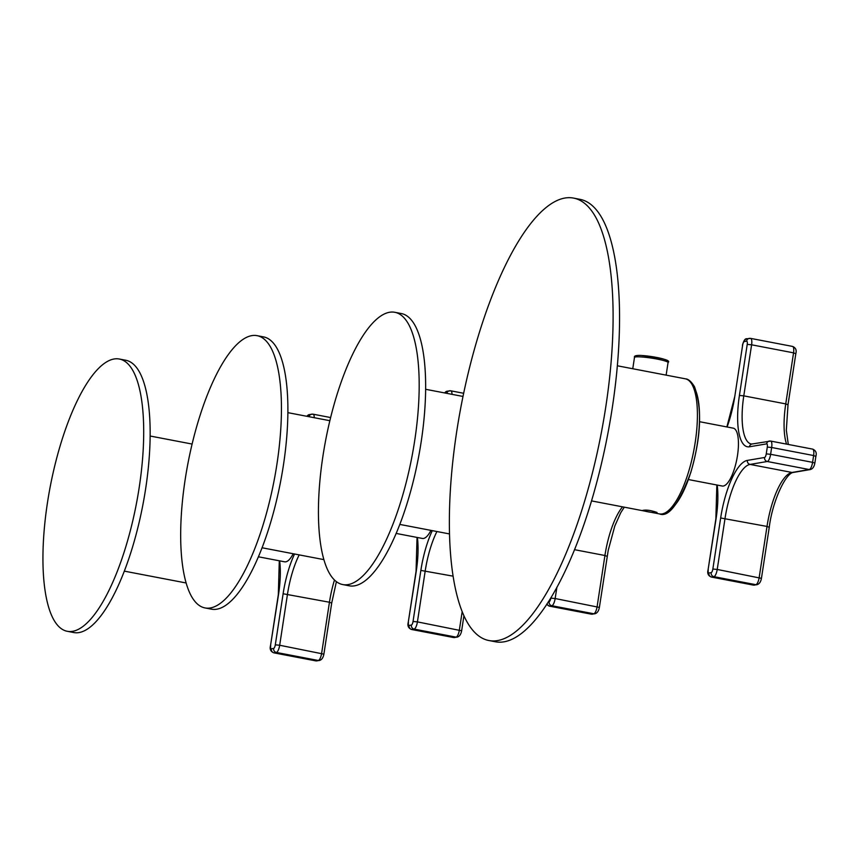 <?xml version="1.0" encoding="UTF-8"?>
<svg xmlns="http://www.w3.org/2000/svg" width="859" height="859" viewBox="0 0 859 859"><rect width="100%" height="100%" fill="white"/><g stroke="black" fill="none" stroke-linecap="round" stroke-linejoin="round"><path stroke-width="1.29" d="M573.619 198.107L580.072 199.352A225.23 71.394 100.8 0 1 603.168 220.323A225.23 71.394 100.8 0 1 598.476 475.757A225.23 71.394 100.8 0 1 495.299 641.759L488.835 640.513A225.23 71.394 100.8 0 1 465.75 619.543A225.23 71.394 100.8 0 1 470.442 364.109A225.23 71.394 100.8 0 1 573.619 198.107A225.23 71.394 100.8 0 1 596.715 219.088A225.23 71.394 100.8 0 1 592.023 474.522A225.23 71.394 100.8 0 1 488.835 640.513M685.364 378.819C688.284 378.916 691.323 381.546 694.48 386.711C702.329 408.487 701.094 437.07 690.797 472.461C679.018 503.846 668.581 517.666 659.476 513.918A68.784 21.797 100.8 0 0 690.98 463.226A68.784 21.797 100.8 0 0 692.418 385.219A68.784 21.797 -79.2 0 0 685.364 378.819L617.396 365.794M656.963 512.436C650.65 510.257 645.807 509.612 642.414 510.504C648.792 512.211 653.645 512.855 656.963 512.436L657.049 512.651M688.424 479.547L722.194 486.022A29.453 9.331 -79.2 0 0 737.494 455.442A29.453 9.331 -79.2 0 0 733.285 428.169L699.548 421.705M394.893 312.311L401.346 313.546A138.6 43.938 100.8 0 1 415.563 326.452A138.6 43.938 100.8 0 1 412.674 483.649A138.6 43.938 100.8 0 1 349.173 585.795L342.72 584.56A138.6 43.938 100.8 0 1 328.514 571.654A138.6 43.938 100.8 0 1 331.402 414.467A138.6 43.938 100.8 0 1 394.893 312.311A138.6 43.938 100.8 0 1 409.099 325.217A138.6 43.938 100.8 0 1 406.21 482.414A138.6 43.938 100.8 0 1 342.72 584.56M396.117 533.418L422.392 538.453A29.453 9.331 -79.2 0 0 430.95 530.379M257.152 335.676L263.606 336.911A138.6 43.938 100.8 0 1 277.811 349.817A138.6 43.938 100.8 0 1 274.923 507.003A138.6 43.938 100.8 0 1 211.432 609.16L204.979 607.925A138.6 43.938 100.8 0 1 190.762 595.019A138.6 43.938 100.8 0 1 193.651 437.822A138.6 43.938 100.8 0 1 257.152 335.676A138.6 43.938 100.8 0 1 271.358 348.582A138.6 43.938 100.8 0 1 268.47 505.768A138.6 43.938 100.8 0 1 204.979 607.925M258.376 556.782L284.651 561.818A29.453 9.331 -79.2 0 0 293.198 553.744M119.401 359.041L125.865 360.275A138.6 43.938 100.8 0 1 140.071 373.182A138.6 43.938 100.8 0 1 137.182 530.368A138.6 43.938 100.8 0 1 73.691 632.525L67.238 631.29A138.6 43.938 100.8 0 1 53.022 618.383A138.6 43.938 100.8 0 1 55.91 461.186A138.6 43.938 100.8 0 1 119.401 359.041A138.6 43.938 100.8 0 1 133.617 371.936A138.6 43.938 100.8 0 1 130.729 529.133A138.6 43.938 100.8 0 1 67.238 631.29M694.738 388.483A65.799 20.852 100.8 0 1 695.028 456.108A65.799 20.852 100.8 0 1 668.012 510.901M641.49 355.486A15.247 1.697 8.7 0 1 660.399 358.235A15.247 1.697 8.7 0 1 665.328 361.059M634.49 357.419A16.976 1.89 8.7 0 1 640.095 356.872A16.976 1.89 8.7 0 1 658.262 359.298A16.976 1.89 8.7 0 1 668.055 362.552C671.147 360.361 662.235 357.999 641.319 355.454C636.143 355.207 633.867 355.862 634.49 357.419L632.761 368.736M795.638 353.661L793.555 352.845L785.749 403.902L787.832 404.718M792.309 346.424A6.926 2.201 -79.2 0 1 792.567 346.424A6.926 2.201 -79.2 0 1 793.555 352.845L751.604 344.803L743.787 395.859L739.416 395.441A55.438 17.577 -79.2 0 0 749.445 446.787A3.468 3.264 -99.6 0 1 752.097 443.985L751.228 443.985A51.98 16.471 100.8 0 1 743.787 395.859L785.749 403.902A51.98 16.471 -79.2 0 0 786.565 444.124M754.653 585.097A3.468 3.264 -99.6 0 1 753.547 585.086L755.845 584.689A3.468 3.264 80.4 0 0 756.951 584.711L753.289 585.086A6.926 2.201 -79.2 0 0 753.547 585.086L711.596 577.044L713.883 576.657A6.926 2.201 -79.2 0 0 717.222 569.453L712.852 569.034A3.468 1.095 -79.2 0 1 711.177 572.631A3.468 3.264 80.4 0 0 713.883 576.657L755.845 584.689A6.926 2.201 -79.2 0 0 759.184 577.495L767.001 526.438L769.073 527.254M753.042 584.99A6.926 2.201 -79.2 0 0 753.289 585.086L711.327 577.044A6.926 2.201 -79.2 0 0 711.596 577.044A3.468 3.264 -99.6 0 1 708.879 573.017L711.177 572.631M761.267 578.311L717.222 569.453L725.039 518.396A51.98 16.471 100.8 0 1 750.068 464.418L792.03 472.461A3.468 3.264 80.4 0 0 793.125 472.471C785.695 473.406 772.456 501.055 769.277 527.158L761.461 578.214C760.816 581.865 759.302 584.034 756.951 584.711M814.665 463.162L814.858 463.065C814.214 466.716 812.711 468.874 810.348 469.551A3.468 3.264 -99.6 0 1 809.242 469.54L792.03 472.461A51.98 16.471 -79.2 0 0 767.001 526.438L720.658 517.977L712.852 569.034M720.658 517.977A55.438 17.577 -79.2 0 1 747.362 460.403A3.468 3.264 80.4 0 0 750.068 464.418L767.28 461.498L809.242 469.54A6.926 2.201 -79.2 0 0 812.582 462.346L770.62 454.304L771.661 447.496L813.623 455.538A6.926 2.201 -79.2 0 0 812.635 449.117C815.749 450.406 816.845 452.779 815.9 456.258L814.858 463.065L812.582 462.346L813.623 455.538L815.706 456.354M747.362 460.403L764.574 457.482A3.468 3.264 80.4 0 0 767.28 461.498A6.926 2.201 -79.2 0 0 770.62 454.304L766.249 453.885L767.291 447.077L771.661 447.496A6.926 2.201 -79.2 0 0 770.673 441.075L812.635 449.117A6.926 2.201 -79.2 0 0 812.367 449.117M739.416 395.441L747.223 344.384L751.604 344.803A6.926 2.201 -79.2 0 0 750.605 338.382A6.926 2.201 -79.2 0 0 750.347 338.382A3.468 3.264 80.4 0 0 746.6 341.173L744.302 341.56A3.468 3.264 -99.6 0 1 746.954 338.757C745.215 338.339 743.711 340.497 742.434 345.254L742.638 345.157A3.468 1.095 -79.2 0 1 744.302 341.56M710.951 576.851A6.926 2.201 -79.2 0 0 711.327 577.044C708.213 575.755 707.118 573.372 708.063 569.904L708.224 570.054M752.097 443.985L770.673 441.075A6.926 2.201 -79.2 0 0 770.416 441.075A3.468 3.264 80.4 0 0 766.658 443.867A3.468 1.095 -79.2 0 1 767.291 447.077M747.223 344.384A3.468 1.095 -79.2 0 0 746.6 341.173M742.595 345.404L734.821 396.214L742.638 345.157M734.778 396.461L726.875 426.944M727.101 426.987A55.438 17.577 -79.2 0 0 734.821 396.214M717.211 485.067A55.438 17.577 -79.2 0 1 716.073 518.75L716.03 518.997M716.073 518.75L708.063 569.904L715.869 518.847L716.846 484.991M708.256 569.807A3.468 1.095 -79.2 0 0 708.879 573.017M764.574 457.482A3.468 1.095 -79.2 0 0 766.249 453.885M749.445 446.787L766.658 443.867M592.592 614.164A3.468 3.264 -99.6 0 1 591.486 614.153L593.784 613.766A3.468 3.264 80.4 0 0 594.89 613.777L591.228 614.153A6.926 2.201 -79.2 0 0 591.486 614.153L549.524 606.11L551.822 605.724A6.926 2.201 -79.2 0 0 555.161 598.53L550.791 598.1A3.468 1.095 -79.2 0 1 549.116 601.697A3.468 3.264 80.4 0 0 551.822 605.724L593.784 613.766A6.926 2.201 -79.2 0 0 597.123 606.561L604.929 555.505L607.012 556.321M590.981 614.056A6.926 2.201 -79.2 0 0 591.228 614.153L549.266 606.11A6.926 2.201 -79.2 0 0 549.524 606.11A3.468 3.264 -99.6 0 1 546.99 603.845M599.206 607.377L555.161 598.53L556.9 587.191M622.528 506.842A51.98 16.471 -79.2 0 0 604.929 555.505L574.478 549.674M548.89 605.917A6.926 2.201 -79.2 0 0 549.266 606.11L546.678 604.317M548.278 601.837L549.116 601.697M454.841 637.528A3.468 3.264 -99.6 0 1 453.745 637.518L456.043 637.12A3.468 3.264 80.4 0 0 457.138 637.142L453.477 637.518A6.926 2.201 -79.2 0 0 453.745 637.518L411.783 629.475L414.081 629.089A6.926 2.201 -79.2 0 0 417.42 621.884L413.039 621.465A3.468 1.095 -79.2 0 1 411.375 625.062A3.468 3.264 80.4 0 0 414.081 629.089L456.043 637.12A6.926 2.201 -79.2 0 0 459.382 629.926L462.174 611.683M453.241 637.421A6.926 2.201 -79.2 0 0 453.477 637.518L411.525 629.475A6.926 2.201 -79.2 0 0 411.783 629.475A3.468 3.264 -99.6 0 1 409.077 625.449L411.375 625.062M461.455 630.742L417.42 621.884L425.226 570.827A51.98 16.471 100.8 0 1 436.93 531.528M452.017 394.345A6.926 2.201 -79.2 0 0 450.803 390.813A6.926 2.201 -79.2 0 0 450.546 390.813A3.468 3.264 80.4 0 0 446.841 393.358M411.15 629.282A6.926 2.201 -79.2 0 0 411.525 629.475C408.401 628.187 407.316 625.803 408.25 622.335L408.422 622.485M453.037 576.153L420.856 570.408L413.039 621.465M444.812 392.971A3.468 3.264 -99.6 0 1 447.142 391.189L444.447 392.896M417.399 537.498A55.438 17.577 -79.2 0 1 416.261 571.181L416.228 571.428M416.261 571.181L408.25 622.335L416.067 571.278L417.034 537.423M408.454 622.238A3.468 1.095 -79.2 0 0 409.077 625.449M432.292 530.637A55.438 17.577 -79.2 0 0 420.856 570.408M317.1 660.893A3.468 3.264 -99.6 0 1 316.005 660.872L318.292 660.485A3.468 3.264 80.4 0 0 319.398 660.496L315.736 660.872A6.926 2.201 -79.2 0 0 316.005 660.872L274.042 652.84L276.34 652.443A6.926 2.201 -79.2 0 0 279.68 645.249L275.299 644.83A3.468 1.095 -79.2 0 1 273.634 648.427A3.468 3.264 80.4 0 0 276.34 652.443L318.292 660.485A6.926 2.201 -79.2 0 0 321.631 653.291L329.448 602.234L331.531 603.05M315.489 660.775A6.926 2.201 -79.2 0 0 315.736 660.872L273.774 652.829A6.926 2.201 -79.2 0 0 274.042 652.84A3.468 3.264 -99.6 0 1 271.337 648.813L273.634 648.427M323.714 654.107L279.68 645.249L287.486 594.192A51.98 16.471 100.8 0 1 299.19 554.882M334.473 580.018A51.98 16.471 -79.2 0 0 329.448 602.234L283.116 593.762L275.299 644.83M314.276 417.71A6.926 2.201 -79.2 0 0 313.063 414.178A6.926 2.201 -79.2 0 0 312.794 414.178A3.468 3.264 80.4 0 0 309.1 416.722M273.409 652.647A6.926 2.201 -79.2 0 0 273.774 652.829C270.66 651.551 269.565 649.168 270.51 645.7L270.671 645.85M307.071 416.336A3.468 3.264 -99.6 0 1 309.401 414.553L306.695 416.261M279.658 560.863A55.438 17.577 -79.2 0 1 278.52 594.546L278.488 594.793M278.52 594.546L270.51 645.7L278.327 594.643L279.293 560.787M270.703 645.603A3.468 1.095 -79.2 0 0 271.337 648.813M294.551 554.001A55.438 17.577 -79.2 0 0 283.116 593.762M591.507 500.894L659.476 513.918M666.133 375.136L668.055 362.552M746.954 338.757L750.605 338.382L792.567 346.424C795.692 347.712 796.776 350.085 795.842 353.564L788.025 404.621L786.329 430.176L788.304 444.457M810.348 469.551L793.125 472.471M624.289 507.186L620.703 512.802L614.797 526.03L608.236 550.265L599.399 607.281C598.755 610.932 597.241 613.101 594.89 613.777M425.667 389.299L462.99 396.45M399.779 524.409L449.45 533.922M463.924 615.796L461.659 630.646C461.004 634.296 459.501 636.465 457.138 637.142M463.645 393.282L450.803 390.813L447.142 391.189M287.926 412.664L329.856 420.695M262.038 547.763L323.854 559.617M336.395 581.672L331.724 602.954L323.907 654.01C323.263 657.661 321.76 659.819 319.398 660.496M330.618 417.549L313.063 414.178L309.401 414.553M150.175 436.028L192.115 444.06M124.287 571.128L186.113 582.971"/></g></svg>
